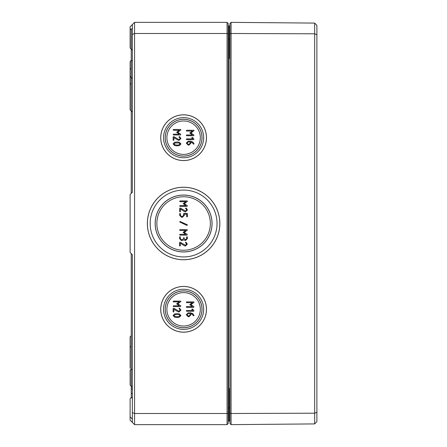 <?xml version="1.0" encoding="UTF-8"?>
<svg xmlns="http://www.w3.org/2000/svg" width="447" height="447" viewBox="0 0 447 447"><rect width="100%" height="100%" fill="white"/><g stroke="black" fill="none" stroke-linecap="round" stroke-linejoin="round"><path stroke-width="0.67" d="M231.077 22.361L229.965 23.462L229.965 423.538L231.077 424.639L314.66 423.912L314.66 413.201L316.889 412.268L316.889 25.339L314.66 23.088L314.66 413.201L231.077 413.503L231.077 22.361L314.66 23.088M314.66 423.912L316.889 421.661L316.889 412.268M316.889 34.732L314.66 33.799L231.077 33.497L229.965 33.955M231.077 424.639L231.077 413.503L229.965 413.045M131.228 193.411L131.222 29.038A1.112 1.112 0 0 0 130.111 30.156L130.111 47.98L130.111 46.309L130.111 47.98L132.34 50.204M132.34 44.08L132.34 65.541M132.34 72.772L132.34 192.299L132.34 34.419L134.569 33.491L134.569 22.35L227.065 22.35L227.065 424.65L134.569 424.65L134.569 33.491L227.065 33.491L228.182 33.955L228.182 23.462L227.065 22.35M132.34 393.449L131.228 393.449L131.228 253.589M132.34 388.991L131.228 388.991M132.34 192.299L130.111 194.523L130.111 252.477L132.34 254.701L132.34 368.378A1.112 1.112 0 0 1 131.234 369.49A1.112 1.112 0 0 0 130.111 370.608L130.111 385.085L132.34 387.314M130.111 400.691L130.111 399.02A1.112 1.112 0 0 1 131.222 397.908L131.228 393.449M130.111 31.821L130.111 26.809L132.34 24.579L132.34 34.419M132.34 254.701L132.34 422.421L134.569 424.65M177.034 316.722L175.202 316.515L173.911 315.554L175.202 314.587L178.85 314.593L180.152 315.554L178.861 316.515L177.034 316.722M173.129 315.554L174.615 317.158L177.034 317.504L179.443 317.158L180.929 315.554L179.448 313.945L177.034 313.598L174.609 313.945L173.129 315.554M173.52 306.581L180.543 306.581L180.761 305.854L177.744 303.848L180.929 301.507L180.543 301.116L173.52 301.116L173.129 301.507L173.52 301.893L179.264 301.893L176.638 303.848L179.264 305.798L173.52 305.798L173.129 306.189L173.52 306.581M190.182 313.598L190.182 314.772L189.014 315.94L188.226 315.94L187.058 314.772L188.226 313.598L190.182 313.598M193.35 315.744L194.076 315.548L192.892 313.699L190.573 312.816L188.215 312.816L186.276 314.772L188.226 316.722L189.014 316.722L190.958 314.772L190.958 313.626L192.311 314.224L193.35 315.744M186.667 307.363L193.691 307.363L193.909 306.642L190.891 304.63L194.076 302.289L193.691 301.898L186.667 301.898L186.276 302.289L186.667 302.675L192.411 302.675L189.785 304.63L192.411 306.581L186.667 306.581L186.276 306.972L186.667 307.363M183.873 237.474L183.477 238.642L182.303 239.81L181.521 239.804L180.353 238.631L180.359 237.072L179.973 236.681L179.582 237.072L179.577 238.631L181.516 240.587L183.862 239.815L185.421 240.598L187.377 238.653L187.382 237.094L186.991 236.703L186.6 237.094L186.595 238.653L185.421 239.815L184.259 238.648L183.873 237.474M187.192 224.701L180.18 221.561L179.627 221.919L186.863 225.411L187.416 225.053L187.192 224.701M184.387 211.487L185.511 211.85L187.466 209.9L186.069 207.989L185.522 208.336L186.69 209.9L185.516 211.068L180.286 207.995L179.672 208.319L179.66 211.442L180.052 211.833L180.443 211.442L180.448 209.023L184.387 211.487M177.856 140.067L178.984 140.419L180.929 138.469L179.526 136.559L178.984 136.911L180.152 138.469L178.984 139.643L173.749 136.581L173.129 136.911L173.129 140.034L173.52 140.419L173.911 140.034L173.911 137.609L177.856 140.067M191.741 137.693L192.746 138.861L186.667 138.861L186.276 139.252L186.667 139.637L193.691 139.637L193.925 138.939L192.406 137.413L191.741 137.693M186.667 135.743L193.691 135.743L193.909 135.022L190.891 133.016L194.076 130.669L193.691 130.278L186.667 130.278L186.276 130.669L186.667 131.06L192.411 131.06L189.785 133.016L192.411 134.96L186.667 134.96L186.276 135.352L186.667 135.743M190.182 141.978L190.182 143.152L189.014 144.325L188.226 144.325L187.058 143.152L188.226 141.978L190.182 141.978M193.35 144.13L194.076 143.934L192.892 142.079L190.573 141.196L188.215 141.196L186.276 143.152L188.226 145.102L189.014 145.102L190.958 143.152L190.958 142.012L192.311 142.61L193.35 144.13M173.52 134.96L180.543 134.96L180.761 134.24L177.744 132.234L180.929 129.887L180.543 129.496L173.52 129.496L173.129 129.887L173.52 130.278L179.264 130.278L176.638 132.234L179.264 134.178L173.52 134.178L173.129 134.569L173.52 134.96M177.034 145.107L175.202 144.895L173.911 143.934L175.202 142.967L178.85 142.973L180.152 143.934L178.861 144.895L177.034 145.107M173.129 143.934L174.615 145.538L177.034 145.884L179.443 145.538L180.929 143.934L179.448 142.325L177.034 141.978L174.609 142.325L173.129 143.934M180.068 206.369L187.086 206.391L187.31 205.67L184.298 203.653L187.494 201.318L187.103 200.927L180.085 200.91L179.694 201.295L180.08 201.686L185.823 201.703L183.192 203.653L185.812 205.609L180.068 205.592L179.677 205.978L180.068 206.369M187.455 213.806L187.064 213.415L183.946 213.403L183.555 213.795L183.549 215.359L182.382 216.521L181.594 216.521L180.426 215.348L180.432 213.783L180.046 213.392L179.655 213.778L179.649 215.342L181.588 217.298L182.376 217.303L184.332 215.353L184.337 214.186L186.673 214.191L186.667 216.538L187.053 216.929L187.444 216.538L187.455 213.806M179.973 235.116L186.997 235.139L187.22 234.418L184.209 232.401L187.405 230.071L187.014 229.68L179.99 229.657L179.605 230.043L179.99 230.434L185.734 230.451L183.102 232.401L185.717 234.357L179.979 234.34L179.588 234.725L179.973 235.116M184.281 245.699L185.404 246.062L187.36 244.112L185.963 242.196L185.416 242.548L186.578 244.107L185.404 245.28L180.18 242.207L179.56 242.525L179.554 245.649L179.94 246.04L180.331 245.654L180.342 243.229L184.281 245.699M191.741 309.307L192.746 310.481L186.667 310.481L186.276 310.866L186.667 311.257L193.691 311.257L193.925 310.559L192.406 309.028L191.741 309.307M177.856 311.682L178.984 312.04L180.929 310.084L179.526 308.173L178.984 308.525L180.152 310.084L178.984 311.263L173.749 308.201L173.129 308.525L173.129 311.648L173.52 312.04L173.911 311.648L173.911 309.229L177.856 311.682M183.605 120.975A16.718 16.718 0 0 1 200.323 137.693A16.718 16.718 0 0 1 183.605 154.405A16.718 16.718 0 0 1 166.887 137.693A16.718 16.718 0 0 1 183.605 120.975M183.605 292.595A16.718 16.718 0 0 1 200.323 309.307A16.718 16.718 0 0 1 183.605 326.025A16.718 16.718 0 0 1 166.887 309.307A16.718 16.718 0 0 1 183.605 292.595M183.605 332.143A22.836 22.836 0 0 1 160.769 309.307A22.836 22.836 0 0 1 183.605 286.471A22.836 22.836 0 0 1 206.441 309.307A22.836 22.836 0 0 1 183.605 332.143M183.605 332.188A22.881 22.881 0 0 1 160.724 309.307A22.881 22.881 0 0 1 183.605 286.432A22.881 22.881 0 0 1 206.486 309.307A22.881 22.881 0 0 1 183.605 332.188M183.605 289.248A20.059 20.059 0 0 0 163.546 309.307A20.059 20.059 0 0 0 183.605 329.366A20.059 20.059 0 0 0 203.664 309.307A20.059 20.059 0 0 0 183.605 289.248M183.605 290.93A18.377 18.377 0 0 1 201.983 309.307A18.377 18.377 0 0 1 183.605 327.69A18.377 18.377 0 0 1 165.228 309.307A18.377 18.377 0 0 1 183.605 290.93M183.605 327.735A18.428 18.428 0 0 1 165.178 309.307A18.428 18.428 0 0 1 183.605 290.885A18.428 18.428 0 0 1 202.027 309.307A18.428 18.428 0 0 1 183.605 327.735M183.605 196.753A26.747 26.747 0 0 1 210.353 223.5A26.747 26.747 0 0 1 183.605 250.247A26.747 26.747 0 0 1 156.858 223.5A26.747 26.747 0 0 1 183.605 196.753M183.605 195.093A28.407 28.407 0 0 1 212.012 223.5A28.407 28.407 0 0 1 183.605 251.907A28.407 28.407 0 0 1 155.198 223.5A28.407 28.407 0 0 1 183.605 195.093M183.605 251.957A28.457 28.457 0 0 1 155.148 223.5A28.457 28.457 0 0 1 183.605 195.043A28.457 28.457 0 0 1 212.057 223.5A28.457 28.457 0 0 1 183.605 251.957M183.605 259.713A36.213 36.213 0 0 1 147.393 223.5A36.213 36.213 0 0 1 183.605 187.287A36.213 36.213 0 0 1 219.812 223.5A36.213 36.213 0 0 1 183.605 259.713M183.605 259.752A36.252 36.252 0 0 1 147.354 223.5A36.252 36.252 0 0 1 183.605 187.248A36.252 36.252 0 0 1 219.857 223.5A36.252 36.252 0 0 1 183.605 259.752M183.605 190.07A33.43 33.43 0 0 0 150.17 223.5A33.43 33.43 0 0 0 183.605 256.93A33.43 33.43 0 0 0 217.035 223.5A33.43 33.43 0 0 0 183.605 190.07M183.605 119.31A18.377 18.377 0 0 1 201.983 137.693A18.377 18.377 0 0 1 183.605 156.07A18.377 18.377 0 0 1 165.228 137.693A18.377 18.377 0 0 1 183.605 119.31M183.605 156.115A18.428 18.428 0 0 1 165.178 137.693A18.428 18.428 0 0 1 183.605 119.265A18.428 18.428 0 0 1 202.027 137.693A18.428 18.428 0 0 1 183.605 156.115M183.605 160.529A22.836 22.836 0 0 1 160.769 137.693A22.836 22.836 0 0 1 183.605 114.857A22.836 22.836 0 0 1 206.441 137.693A22.836 22.836 0 0 1 183.605 160.529M183.605 160.568A22.881 22.881 0 0 1 160.724 137.693A22.881 22.881 0 0 1 183.605 114.812A22.881 22.881 0 0 1 206.486 137.693A22.881 22.881 0 0 1 183.605 160.568M183.605 117.634A20.059 20.059 0 0 0 163.546 137.693A20.059 20.059 0 0 0 183.605 157.752A20.059 20.059 0 0 0 203.664 137.693A20.059 20.059 0 0 0 183.605 117.634M130.111 399.02L130.111 420.191L132.34 422.421M132.34 24.579L134.569 22.35M131.222 68.603A1.112 1.112 0 0 0 130.111 69.715L130.111 109.828L131.228 110.94L131.234 60.803A1.112 1.112 0 0 0 130.111 61.915A1.112 1.112 0 0 1 131.222 60.803L131.234 60.803A1.112 1.112 0 0 0 132.34 59.686M130.111 61.915L130.111 76.392L132.34 78.622M130.111 385.085L131.234 386.197L131.222 336.06A1.112 1.112 0 0 0 130.111 337.172L130.111 346.09M130.111 368.367L130.111 337.172M130.111 100.91L130.111 85.869L130.111 109.828L132.34 112.057M130.111 85.869L130.111 78.633M130.111 361.131L130.111 353.326L130.111 361.131M229.965 55.037L229.518 58.568L229.965 57.339M229.965 26.032L229.518 25.92L229.965 26.367L229.518 25.92L229.965 26.367L229.518 25.92L229.965 25.92M229.965 26.367A0.447 0.447 0 0 0 229.629 25.937A0.447 0.447 0 0 1 229.965 26.367A0.447 0.447 0 0 0 229.518 25.92L229.518 58.568L229.965 58.568L229.518 58.568M228.182 407.932L228.624 407.932L228.624 421.08A0.447 0.447 0 0 0 228.182 421.527A0.447 0.447 0 0 1 228.624 421.08L229.518 421.08A0.447 0.447 0 0 0 229.965 420.633L229.518 421.08L229.965 420.633L229.518 421.08L229.965 420.968M229.629 421.063A0.447 0.447 0 0 0 229.965 420.633A0.447 0.447 0 0 1 229.518 421.08L229.965 421.08M229.965 389.655L229.518 388.432L229.965 391.963M229.965 407.932L228.624 407.932L228.624 25.92A0.447 0.447 0 0 1 228.182 25.473M228.624 25.92L229.518 25.92M227.065 424.65L228.182 423.538L228.182 33.955M132.34 412.581L134.569 413.509L227.065 413.509L228.182 413.045M131.234 49.092L131.234 29.038A1.112 1.112 0 0 0 132.34 27.926M131.234 397.908A1.112 1.112 0 0 0 132.34 396.796M131.222 83.645A1.112 1.112 0 0 0 130.111 84.762M131.222 346.643A1.112 1.112 0 0 0 130.49 346.922M229.965 39.068L228.182 39.068M229.518 421.08L229.518 388.432L229.965 388.432M229.523 27.703L229.965 27.256M229.585 25.926L229.92 26.161M229.585 421.074L229.92 420.839M132.34 419.074L130.111 416.844"/></g></svg>
